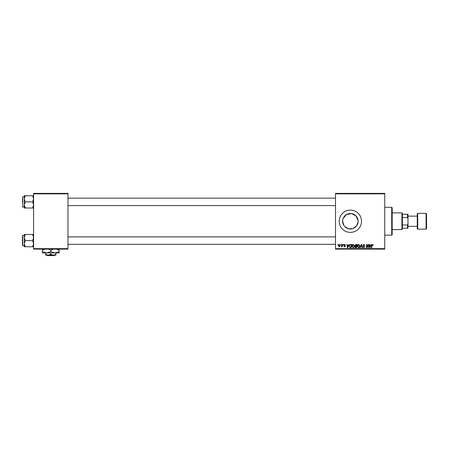 <?xml version="1.0" encoding="UTF-8"?>
<svg xmlns="http://www.w3.org/2000/svg" width="449" height="449" viewBox="0 0 449 449"><rect width="100%" height="100%" fill="white"/><g stroke="black" fill="none" stroke-linecap="round" stroke-linejoin="round"><path stroke-width="0.67" d="M343.21 218.326L346.51 214.543L351.539 213.601L356.018 215.952L358.083 220.594L358.083 221.907L356.489 225.993L352.998 228.53L348.564 228.771L344.798 226.61M343.895 225.477L342.638 221.25L342.783 219.752M358.111 221.25A7.74 7.74 0 0 1 350.377 228.984A7.74 7.74 0 0 1 342.638 221.25A7.74 7.74 0 0 1 350.377 213.511A7.74 7.74 0 0 1 358.111 221.25M339.225 221.25A11.146 11.146 0 0 0 350.377 232.397A11.146 11.146 0 0 0 361.524 221.25A11.146 11.146 0 0 0 350.377 210.098A11.146 11.146 0 0 0 339.225 221.25M384.748 249.116L335.51 249.116L335.51 248.651L384.748 248.651L384.748 249.116M384.748 193.845L335.51 193.845L335.51 193.379L384.748 193.379L384.748 248.651M343.283 244.475L343.62 244.475L343.547 244.935L343.204 244.935L343.283 244.475M340.999 244.475L341.341 244.475L341.268 244.935L340.92 244.935L340.999 244.475M353.352 244.43L354.469 245.839L354.025 247.276L353.06 247.764L351.937 246.321C351.932 245.289 352.403 244.654 353.352 244.43M348.912 244.475L349.277 244.475L347.767 247.725L347.358 247.725L346.909 244.475L347.251 244.475L347.358 245.362L348.514 245.362L348.912 244.475M355.872 244.475L357.174 244.475L356.624 247.725L355.339 247.668L354.895 246.933L355.339 246.142L354.935 245.485L355.872 244.475M361.338 244.475L361.771 244.475L362.27 247.725L361.928 247.725L361.501 244.935L360.283 247.725L359.918 247.725L361.338 244.475M373.22 245.148L372.85 245.485L372.53 244.812L372.086 245.423L371.699 247.725L371.357 247.725L371.761 245.339L372.552 244.43L373.22 245.148M368.483 244.475L368.825 244.475L368.27 247.725L367.916 247.725L366.985 244.963L366.536 247.725L366.188 247.725L366.738 244.475L367.097 244.475L368.034 247.225L368.483 244.475M335.51 193.845L335.51 248.651M371.166 244.475L371.531 244.475L370.021 247.725L369.611 247.725L369.162 244.475L369.505 244.475L369.611 245.362L370.767 245.362L371.166 244.475M363.976 244.43L364.986 245.53L363.954 244.812L363.297 245.356L364.65 246.905L363.735 247.764L362.786 246.754L363.746 247.388L364.307 246.922L362.96 245.384L363.976 244.43M358.757 244.43L359.874 245.839L359.43 247.276L358.465 247.764L357.342 246.321C357.337 245.289 357.808 244.654 358.757 244.43M345.562 245.233L344.737 244.727L344.293 245.087L345.264 246.209L344.557 246.877L343.788 246.164L344.574 246.585L344.927 246.26L343.956 245.115L344.753 244.43L345.562 245.233M350.804 244.475L351.769 244.475L351.219 247.725L349.996 247.68L349.277 246.394L350.282 244.548L350.804 244.475M339.478 244.43L340.28 245.373L339.214 246.877L338.423 245.889L339.478 244.43M342.301 244.475L342.643 244.475L342.245 246.838L341.902 246.838L341.992 246.349L341.212 246.793L342.301 244.475M337.878 244.475L338.215 244.475L338.142 244.935L337.8 244.935L337.878 244.475M67.967 249.116L33.596 249.116L33.596 248.651L67.967 248.651L67.967 249.116M67.967 193.845L33.596 193.845L33.596 193.379L67.967 193.379L67.967 248.651M33.596 193.845L33.596 248.651M370.133 246.703L370.582 245.738L369.662 245.738L369.864 247.371L370.133 246.703M359.166 247.023L359.537 245.822L358.734 244.812L357.679 246.355L358.476 247.388L359.166 247.023M356.343 247.343L356.517 246.333L355.417 246.467L355.232 246.922L356.343 247.343M356.579 245.951L356.764 244.851L355.799 244.868L355.271 245.491L356.579 245.951M347.88 246.703L348.329 245.738L347.408 245.738L347.61 247.371L347.88 246.703M350.938 247.343L351.359 244.851L350.927 244.851C350.029 244.935 349.597 245.457 349.614 246.411L350.024 247.287L350.938 247.343M353.761 247.023L354.132 245.822L353.329 244.812L352.274 246.355L353.071 247.388L353.761 247.023M339.225 246.585L339.944 245.407L339.478 244.727L338.765 245.895L339.225 246.585M391.713 207.315L392.179 207.78L392.179 234.72L391.713 235.181L391.713 207.315L384.748 207.315M358.083 220.594L358.083 221.907M24.308 198.817L24.308 204.946L25.256 201.882L24.308 198.817L25.256 195.747L24.308 195.747L24.308 198.817M22.45 201.882L22.731 196.769L22.731 206.989L24.308 206.989M33.596 195.747L32.648 195.747L33.596 198.817L32.648 201.882L25.256 201.882M32.648 195.747L25.256 195.747M32.648 201.882L33.596 204.946L32.648 208.01L25.256 208.01L24.308 204.946L24.308 208.01L25.256 208.01M32.648 208.01L33.596 208.01M22.731 196.769L24.308 196.769L24.308 195.747M33.596 234.485L32.648 234.485L33.596 237.555L32.648 240.619L33.596 243.684L32.648 246.748L25.256 246.748L24.308 243.684L25.256 240.619L24.308 237.555L25.256 234.485L24.308 234.485L24.308 246.748L25.256 246.748M24.308 235.506L22.731 235.506L22.731 245.726L22.45 240.619L22.45 244.8M32.648 234.485L25.256 234.485M32.648 240.619L25.256 240.619M32.648 246.748L33.596 246.748M22.45 240.619L22.45 236.438M401.934 229.607L401.934 212.888L402.399 213.354L402.399 229.147L401.934 229.607L392.179 229.607M401.934 212.888L392.179 212.888M407.973 228.215L407.507 228.215L407.507 224.966L407.973 223.832L407.973 228.215M402.399 228.215L407.507 228.215M402.399 214.28L407.973 214.28L407.973 223.832M402.399 224.966L407.507 224.966M407.973 218.663L407.507 217.535L407.507 214.28M402.399 217.535L407.507 217.535M426.55 213.819L426.55 228.681L426.084 229.147L426.084 213.354L426.55 213.819M417.727 229.147L417.261 228.681L417.261 213.819L417.727 213.354L417.727 229.147L426.084 229.147M47.094 255.155L47.566 255.621L47.094 255.155M54.003 255.621L54.469 255.155L54.003 255.621L47.566 255.621M50.782 254.364L48.228 255.155L55.895 255.155L55.895 254.364L53.336 255.155L50.782 254.364L50.782 252.927M55.895 254.364L55.895 252.927M45.675 254.364L45.675 255.155L48.228 255.155L45.675 254.364L45.675 252.927M48.138 249.116L50.782 250.228L50.782 251.631L54.963 252.927L59.145 251.631L59.145 252.927L42.425 252.927L42.425 250.228L45.068 249.116M50.782 250.228L53.431 249.116M59.145 251.631L59.145 248.931M56.495 249.116L59.145 250.228M50.782 251.631L46.601 252.927L42.425 251.631M42.425 248.931L42.425 250.228M391.713 235.181L384.748 235.181M22.731 206.989L22.45 206.708M335.51 198.166L67.967 198.166M335.51 205.597L67.967 205.597M67.967 244.335L335.51 244.335M67.967 236.904L335.51 236.904M22.731 245.726L24.308 245.726M22.731 235.506L22.45 235.787M407.973 216.137L417.261 216.137M417.727 213.354L426.084 213.354M407.973 226.358L417.261 226.358"/></g></svg>
